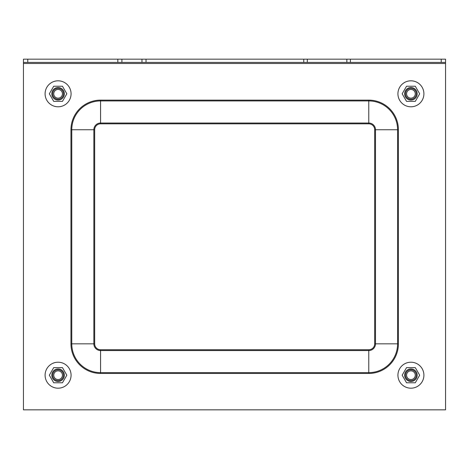 <?xml version="1.0" encoding="UTF-8"?>
<svg xmlns="http://www.w3.org/2000/svg" width="469" height="469" viewBox="0 0 469 469"><rect width="100%" height="100%" fill="white"/><g stroke="black" fill="none" stroke-linecap="round" stroke-linejoin="round"><path stroke-width="0.7" d="M23.45 59.164L445.55 59.164L445.55 62.412L23.45 62.412L23.45 59.164M445.55 63.497L23.45 63.497L23.45 409.836L445.55 409.836L445.55 62.412M23.45 63.497L23.45 62.412M410.914 362.215A12.985 12.985 0 0 1 422.164 381.696A12.985 12.985 0 0 1 399.67 381.696A12.985 12.985 0 0 1 410.914 362.215M410.914 80.815A12.985 12.985 0 0 1 422.164 100.296A12.985 12.985 0 0 1 399.67 100.296A12.985 12.985 0 0 1 410.914 80.815M58.086 362.215A12.985 12.985 0 0 1 69.33 381.696A12.985 12.985 0 0 1 46.836 381.696A12.985 12.985 0 0 1 58.086 362.215M58.086 80.815A12.985 12.985 0 0 1 69.33 100.296A12.985 12.985 0 0 1 46.836 100.296A12.985 12.985 0 0 1 58.086 80.815M62.436 375.2A4.35 4.35 0 0 1 55.911 378.964A4.35 4.35 0 0 1 55.911 371.436A4.35 4.35 0 0 1 62.436 375.2M63.497 375.2A5.411 5.411 0 0 0 58.086 369.789A5.411 5.411 0 0 0 52.675 375.2A5.411 5.411 0 0 0 58.086 380.611A5.411 5.411 0 0 0 63.497 375.2M62.436 93.8A4.35 4.35 0 0 1 55.911 97.564A4.35 4.35 0 0 1 55.911 90.036A4.35 4.35 0 0 1 62.436 93.8M63.497 93.8A5.411 5.411 0 0 0 58.086 88.389A5.411 5.411 0 0 0 52.675 93.8A5.411 5.411 0 0 0 58.086 99.211A5.411 5.411 0 0 0 63.497 93.8M415.264 375.2A4.35 4.35 0 0 1 408.739 378.964A4.35 4.35 0 0 1 408.739 371.436A4.35 4.35 0 0 1 415.264 375.2M416.325 375.2A5.411 5.411 0 0 0 410.914 369.789A5.411 5.411 0 0 0 405.503 375.2A5.411 5.411 0 0 0 410.914 380.611A5.411 5.411 0 0 0 416.325 375.2M415.264 93.8A4.35 4.35 0 0 1 408.739 97.564A4.35 4.35 0 0 1 408.739 90.036A4.35 4.35 0 0 1 415.264 93.8M416.325 93.8A5.411 5.411 0 0 0 410.914 88.389A5.411 5.411 0 0 0 405.503 93.8A5.411 5.411 0 0 0 410.914 99.211A5.411 5.411 0 0 0 416.325 93.8M404.641 375.2A6.279 6.279 0 0 0 414.057 380.635A6.279 6.279 0 0 0 414.057 369.765A6.279 6.279 0 0 0 404.641 375.2M415.288 382.774L406.541 382.774L402.168 375.2L406.541 367.626L415.288 367.626L419.667 375.2L415.288 382.774M51.807 375.2A6.279 6.279 0 0 0 61.222 380.635A6.279 6.279 0 0 0 61.222 369.765A6.279 6.279 0 0 0 51.807 375.2M62.459 382.774L53.712 382.774L49.333 375.2L53.712 367.626L62.459 367.626L66.833 375.2L62.459 382.774M404.641 93.8A6.279 6.279 0 0 0 414.057 99.235A6.279 6.279 0 0 0 414.057 88.365A6.279 6.279 0 0 0 404.641 93.8M415.288 101.374L406.541 101.374L402.168 93.8L406.541 86.226L415.288 86.226L419.667 93.8L415.288 101.374M51.807 93.8A6.279 6.279 0 0 0 61.222 99.235A6.279 6.279 0 0 0 61.222 88.365A6.279 6.279 0 0 0 51.807 93.8M62.459 101.374L53.712 101.374L49.333 93.8L53.712 86.226L62.459 86.226L66.833 93.8L62.459 101.374M27.777 62.412L27.777 59.164M441.223 62.412L441.223 59.164M346.849 59.164L346.849 62.412M350.396 62.412L350.396 59.164M307.312 59.164L307.312 62.412M303.765 59.164L303.765 62.412M146.029 59.164L146.029 62.412M141.966 59.164L141.966 62.412M121.899 59.164L121.899 62.412M117.836 62.412L117.836 59.164M94.668 129.743A5.904 5.904 0 0 1 100.571 123.839L368.775 123.839A5.904 5.904 0 0 1 374.684 129.743L375.493 129.743L375.493 343.836L397.583 343.836A28.808 28.808 0 0 1 368.775 372.638L368.775 350.554A6.718 6.718 0 0 0 375.493 343.836L374.684 343.836A5.904 5.904 0 0 1 368.775 349.739L368.775 350.554L100.571 350.554L100.571 372.638A28.808 28.808 0 0 1 71.769 343.836L94.668 343.836L94.668 129.743L93.853 129.743L93.853 343.836A6.718 6.718 0 0 0 100.571 350.554L100.571 349.739A5.904 5.904 0 0 1 94.668 343.836M100.571 123.839L100.571 123.025A6.718 6.718 0 0 0 93.853 129.743L70.954 129.743L70.954 343.836A29.617 29.617 0 0 0 100.571 373.453L368.775 373.453L368.775 372.638L100.571 372.638L100.571 373.453M368.775 349.739L100.571 349.739M368.775 123.839L368.775 123.025L100.571 123.025L100.571 100.126A29.617 29.617 0 0 0 70.954 129.743M375.493 129.743A6.718 6.718 0 0 0 368.775 123.025L368.775 100.941A28.808 28.808 0 0 1 397.583 129.743L397.583 343.836L398.398 343.836L398.398 129.743L375.493 129.743M374.684 129.743L374.684 343.836M70.954 343.836L71.769 343.836L71.769 129.743A28.808 28.808 0 0 1 100.571 100.941L368.775 100.941L368.775 100.126L100.571 100.126M368.775 373.453A29.617 29.617 0 0 0 398.398 343.836M398.398 129.743A29.617 29.617 0 0 0 368.775 100.126"/></g></svg>
